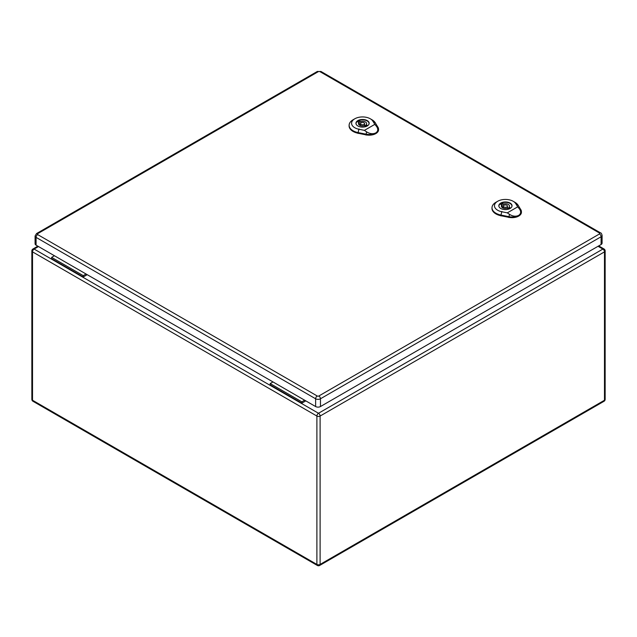 <?xml version="1.0" encoding="UTF-8"?>
<svg xmlns="http://www.w3.org/2000/svg" width="637" height="637" viewBox="0 0 637 637"><rect width="100%" height="100%" fill="white"/><g stroke="black" fill="none" stroke-linecap="round" stroke-linejoin="round"><path stroke-width="0.96" d="M305.792 400.872L301.819 403.165L270.184 384.899L270.184 383.57L273.002 381.945M87.221 274.682L83.248 276.976L83.248 275.646L86.067 274.014M83.248 275.646L51.613 257.38L51.613 258.71L83.248 276.976M51.613 257.38L54.432 255.755M301.819 403.165L301.819 401.836L270.184 383.57M301.819 401.836L304.637 400.211M37.694 233.668A2.277 1.314 60 0 0 36.556 233.556L35.083 235.993L35.083 243.764A3.416 1.975 0 0 0 36.086 245.157L315.626 406.549A3.416 1.975 0 0 0 320.459 406.549L601.089 244.528A3.416 1.975 0 0 0 602.092 243.135L602.092 235.364C601.639 233.675 601.153 232.863 600.619 232.927A2.277 1.314 -60 0 0 599.481 233.038A1.139 0.661 180 0 1 599.481 233.962L318.842 395.991A1.139 0.661 180 0 1 317.234 395.991L37.694 234.599A1.139 0.661 180 0 1 37.694 233.668L318.325 71.647A1.139 0.661 180 0 1 319.941 71.647L599.481 233.038M502.187 203.235L503.556 204.023A4.069 2.349 180 0 1 509.504 206.101A4.069 2.349 180 0 1 509.043 207.192L510.404 207.981A5.94 3.432 180 0 1 508.684 208.976L507.315 208.188A4.069 2.349 180 0 1 501.367 206.101A4.069 2.349 180 0 1 501.829 205.018L500.467 204.23A5.94 3.432 180 0 1 502.187 203.235L502.187 206.89L503.405 207.59M503.556 205.655L503.556 204.023M509.043 208.825L509.043 207.192M507.466 207.726A4.069 2.349 180 0 1 509.043 208.673M501.829 207.192L501.829 205.018M511.885 206.611A6.505 3.758 0 0 0 511.941 206.101A6.505 3.758 0 0 0 505.436 202.351A6.505 3.758 0 0 0 498.93 206.101A6.505 3.758 0 0 0 498.986 206.611M507.299 212.862L501.781 211.739A10.972 6.338 180 0 1 497.664 201.284L495.936 202.279A13.409 7.74 0 0 0 492.011 207.566A13.409 7.74 0 0 0 500.977 215.059L508.947 216.676A9.356 5.399 0 0 0 518.661 215.402C515.851 216.731 512.801 216.389 509.512 214.374L507.299 212.862L517.706 206.85L519.282 208.737C521.281 211.492 521.074 213.713 518.661 215.402A9.356 5.399 0 0 0 521.4 211.452A9.356 5.399 0 0 0 520.875 209.796L518.072 205.186A13.409 7.74 0 0 0 514.903 202.279L513.175 201.284A10.972 6.338 180 0 1 515.771 203.665L517.706 206.85M500.762 208.474A6.609 3.814 180 0 1 498.827 205.775A6.609 3.814 180 0 1 505.436 201.953A6.609 3.814 180 0 1 512.044 205.775A6.609 3.814 180 0 1 507.968 209.294A6.609 3.814 180 0 1 500.762 208.474M492.011 207.566L491.987 208.227A13.441 7.763 0 0 0 500.961 215.744L508.939 217.36A9.38 5.415 0 0 0 521.432 212.113L521.4 211.452M497.664 201.284A10.972 6.338 180 0 1 513.175 201.284M502.505 207.065A6.505 3.758 0 0 0 501.9 207.264M503.994 206.937A2.03 1.17 0 0 0 506.216 207.192A2.03 1.17 0 0 0 507.466 206.101A2.03 1.17 0 0 0 505.436 204.931A2.03 1.17 0 0 0 503.405 206.101A2.03 1.17 0 0 0 503.994 206.937M359.316 120.743L360.677 121.532A4.069 2.349 180 0 1 366.625 123.618A4.069 2.349 180 0 1 366.164 124.701L367.533 125.489A5.94 3.432 180 0 1 365.805 126.484L364.444 125.696A4.069 2.349 180 0 1 358.496 123.618A4.069 2.349 180 0 1 358.95 122.527L357.588 121.739A5.94 3.432 180 0 1 359.316 120.743L359.316 124.398L360.526 125.099M360.677 123.172L360.677 121.532M366.164 126.341L366.164 124.701M364.595 125.234A4.069 2.349 180 0 1 366.164 126.182M358.95 124.701L358.95 122.527M369.006 124.119A6.505 3.758 0 0 0 369.07 123.618A6.505 3.758 0 0 0 362.557 119.86A6.505 3.758 0 0 0 356.051 123.618A6.505 3.758 0 0 0 356.107 124.119M364.42 130.37L358.91 129.247A10.972 6.338 180 0 1 354.785 118.793L353.057 119.788A13.409 7.74 0 0 0 349.132 125.075A13.409 7.74 0 0 0 358.098 132.576L366.076 134.192A9.356 5.399 0 0 0 375.79 132.91C372.971 134.24 369.922 133.897 366.633 131.891L364.42 130.37L374.835 124.358L376.403 126.245C378.402 129 378.203 131.222 375.79 132.91A9.356 5.399 0 0 0 378.529 128.961A9.356 5.399 0 0 0 377.996 127.304L375.201 122.702A13.409 7.74 0 0 0 372.024 119.788L370.304 118.793A10.972 6.338 180 0 1 372.892 121.173L374.835 124.358M357.883 125.983A6.609 3.814 180 0 1 355.948 123.283A6.609 3.814 180 0 1 362.557 119.469A6.609 3.814 180 0 1 369.165 123.283A6.609 3.814 180 0 1 365.089 126.811A6.609 3.814 180 0 1 357.883 125.983M349.132 125.075L349.108 125.736A13.441 7.763 0 0 0 358.09 133.252L366.06 134.869A9.38 5.415 0 0 0 378.553 129.622L378.529 128.961M354.785 118.793A10.972 6.338 180 0 1 370.304 118.793M359.626 124.581A6.505 3.758 0 0 0 359.029 124.78M361.123 124.446A2.03 1.17 0 0 0 363.337 124.701A2.03 1.17 0 0 0 364.595 123.618A2.03 1.17 0 0 0 362.557 122.439A2.03 1.17 0 0 0 360.526 123.618A2.03 1.17 0 0 0 361.123 124.446M38.499 246.551L34.127 249.075L318.5 413.262L602.873 249.075L598.039 246.288M320.108 416.049L320.108 564.422L604.481 400.243L604.481 251.87L320.108 416.049A2.277 1.314 60 0 0 318.5 413.262A2.277 1.314 -60 0 0 316.892 416.049L32.519 251.87L32.519 400.243L316.892 564.422L316.892 416.049A2.277 1.314 0 0 0 320.108 416.049M32.519 251.87A2.277 1.314 -60 0 1 34.127 249.075A2.277 1.314 60 0 0 32.989 248.963A2.277 2.277 0 0 0 31.85 250.938A2.277 1.314 0 0 0 32.519 251.87M32.519 400.243A2.277 1.314 180 0 1 31.85 399.311A2.277 2.277 0 0 0 32.989 401.286A2.277 1.314 -60 0 1 32.519 400.243M317.361 565.465A2.277 2.277 0 0 0 319.639 565.465A2.277 1.314 60 0 0 320.108 564.422A2.277 1.314 180 0 1 316.892 564.422A2.277 1.314 120 0 0 317.361 565.465L32.989 401.286M604.011 248.963A2.277 1.314 -60 0 0 602.873 249.075A2.277 1.314 60 0 1 604.481 251.87A2.277 1.314 0 0 0 605.15 250.938A2.277 2.277 0 0 0 604.011 248.963L598.708 245.906M605.15 250.938L605.15 399.311A2.277 1.314 180 0 1 604.481 400.243A2.277 1.314 60 0 1 604.011 401.286L319.639 565.465M35.083 235.993A3.416 1.975 0 0 0 36.086 237.386L315.626 398.778L315.626 406.549M37.694 234.599A2.277 1.314 -60 0 0 36.086 237.386L36.086 245.157M317.234 395.991A2.277 1.314 -60 0 0 315.626 398.778A3.416 1.975 0 0 0 320.459 398.778L320.459 406.549M318.842 395.991A2.277 1.314 60 0 1 320.459 398.778L601.089 236.757L601.089 244.528M599.481 233.962A2.277 1.314 60 0 1 601.089 236.757A3.416 1.975 0 0 0 602.092 235.364M36.556 233.556L317.186 71.535A2.277 1.314 60 0 1 318.325 71.647M319.941 71.647A2.277 1.314 -60 0 1 321.08 71.535L317.186 71.535M515.572 203.529L518.279 205.329M501.852 211.452L500.905 215.362M500.961 215.927L500.977 215.003M508.947 216.628L508.939 217.543M508.915 216.827L509.544 214.231M519.179 208.673L520.978 209.86M372.693 121.038L375.4 122.837M358.973 128.961L358.026 132.87M358.082 133.444L358.098 132.52M366.076 134.136L366.06 135.06M366.036 134.335L366.665 131.748M376.308 126.182L378.099 127.368M37.838 246.169L32.989 248.963M31.85 250.938L31.85 399.311M604.011 401.286A2.277 2.277 0 0 0 605.15 399.311M321.08 71.535L600.619 232.927M507.466 208.275L507.466 206.101M503.405 208.14L503.405 206.101M364.595 125.784L364.595 123.618M360.526 125.648L360.526 123.618"/></g></svg>
